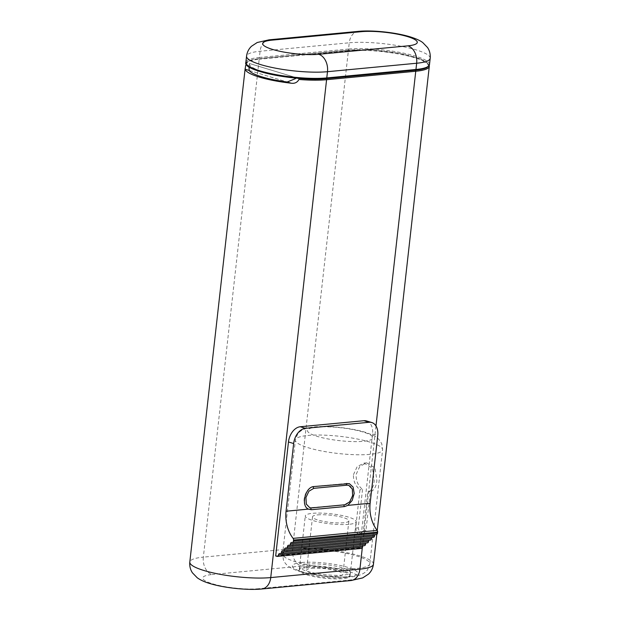 <?xml version="1.0" encoding="UTF-8"?>
<svg xmlns="http://www.w3.org/2000/svg" width="620" height="620" viewBox="0 0 620 620"><rect width="100%" height="100%" fill="white"/><g stroke="black" fill="none" stroke-linecap="round" stroke-linejoin="round"><path stroke-width="0.46" stroke-dasharray="3.1 2.33" d="M353.462 474.649L357.151 466.659L364.064 463.086L372.473 468.201L374.201 480.942C373.527 487.088 371.38 490.792 367.745 492.048L363.436 530.495L360.282 534.75L356.887 532.859L355.655 528.132L359.972 489.684C355.407 485.948 353.237 480.942 353.462 474.649M362.537 489.443L358.228 527.891L359.437 532.619L362.832 534.51L366.002 530.247L370.31 491.8C374 490.544 376.193 486.839 376.89 480.694L375.061 467.945L366.622 462.846L359.778 466.418L356.151 474.401C355.896 480.671 358.027 485.685 362.537 489.443L359.972 489.684M306.869 564.091A25.598 5.038 -173.6 0 1 334.909 565.998A25.598 5.038 -173.6 0 1 350.455 572.446A25.598 5.038 -173.6 0 1 343.162 575.104A25.598 5.038 -173.6 0 1 315.123 573.198A25.598 5.038 -173.6 0 1 299.584 566.742A25.598 5.038 -173.6 0 1 306.869 564.091M306.474 567.649A25.598 5.038 -173.6 0 1 334.513 569.555A25.598 5.038 -173.6 0 1 350.052 576.011A25.598 5.038 -173.6 0 1 342.759 578.662A25.598 5.038 -173.6 0 1 314.72 576.763A25.598 5.038 -173.6 0 1 299.181 570.307A25.598 5.038 -173.6 0 1 306.474 567.649M367.745 492.048L370.31 491.8M298.964 79.469L298.336 78.329L246.869 62.713C248.047 60.69 252.402 59.303 259.935 58.559A46.616 9.168 6.4 0 0 247.054 64.86M246.869 62.713L245.931 63.372A47.531 9.354 -173.6 0 1 259.191 59.256L203.345 557.132A47.531 9.354 6.4 0 0 189.805 562.061M373.449 564.208A47.531 9.354 6.4 0 0 344.588 552.218A47.531 9.354 6.4 0 0 292.516 548.685L348.363 50.801L259.191 59.256A0.914 0.651 84.6 0 1 259.749 58.544C247.737 59.892 246.442 62.217 246.055 63.015L245.931 63.372M366.606 420.964A14.624 9.827 -73.1 0 1 372.55 433.992L359.763 548.003L361.057 548.39A1.829 1.302 -95.4 0 0 361.429 548.429M291.935 542.485L376.014 534.51A1.829 1.302 -95.4 0 0 376.387 534.548M376.014 534.51A1.829 1.302 -95.4 0 0 375.642 534.471A1.829 1.302 -95.4 0 0 375.147 534.673M288.943 545.259L373.023 537.292A1.829 1.302 -95.4 0 0 373.395 537.331M373.023 537.292A1.829 1.302 -95.4 0 0 372.651 537.253A1.829 1.302 -95.4 0 0 372.155 537.447M285.952 548.034L370.031 540.067A1.829 1.302 -95.4 0 0 370.404 540.105M370.031 540.067A1.829 1.302 -95.4 0 0 369.66 540.028A1.829 1.302 -95.4 0 0 369.163 540.221M282.96 550.808L367.04 542.841A1.829 1.302 -95.4 0 0 367.412 542.88M367.04 542.841A1.829 1.302 -95.4 0 0 366.668 542.802A1.829 1.302 -95.4 0 0 366.172 542.996M279.969 553.582L364.048 545.615A1.829 1.302 -95.4 0 0 364.421 545.654M364.048 545.615A1.829 1.302 -95.4 0 0 363.676 545.577A1.829 1.302 -95.4 0 0 363.18 545.771M359.763 548.003L275.683 555.97M249.418 63.488A43.88 8.634 6.4 0 0 249.379 63.697A43.88 8.634 6.4 0 0 262.415 71.486A43.88 8.634 6.4 0 0 295.787 77.562L249.418 63.488L249.07 66.495L249.379 63.697M306.575 566.765A25.598 5.038 6.4 0 0 299.282 569.416A25.598 5.038 6.4 0 0 314.821 575.871A25.598 5.038 6.4 0 0 342.86 577.778A25.598 5.038 6.4 0 0 350.153 575.12A25.598 5.038 6.4 0 0 334.614 568.664A25.598 5.038 6.4 0 0 306.575 566.765M348.851 524.334A25.598 5.038 -173.6 0 1 320.819 522.428A25.598 5.038 -173.6 0 1 305.272 515.972A25.598 5.038 -173.6 0 1 312.565 513.321A25.598 5.038 -173.6 0 1 340.605 515.228A25.598 5.038 -173.6 0 1 356.144 521.683A25.598 5.038 -173.6 0 1 348.851 524.334M311.759 568.339A18.282 3.596 -173.6 0 1 331.785 569.695A18.282 3.596 -173.6 0 1 342.883 574.306A18.282 3.596 -173.6 0 1 337.675 576.205A18.282 3.596 -173.6 0 1 317.649 574.841A18.282 3.596 -173.6 0 1 306.551 570.23A18.282 3.596 -173.6 0 1 311.759 568.339M317.75 514.894A18.282 3.596 -173.6 0 1 337.776 516.259A18.282 3.596 -173.6 0 1 348.882 520.87A18.282 3.596 -173.6 0 1 343.674 522.761A18.282 3.596 -173.6 0 1 323.64 521.397A18.282 3.596 -173.6 0 1 312.542 516.793A18.282 3.596 -173.6 0 1 317.75 514.894M430.195 58.311A47.531 9.354 6.4 0 0 416.082 49.879A47.531 9.354 6.4 0 0 349.262 42.788A14.624 10.447 84.6 0 1 358.252 31.372M429.497 64.55A47.531 9.354 6.4 0 0 415.385 56.11A47.531 9.354 6.4 0 0 348.564 49.026L349.262 42.788L260.09 51.243A47.531 9.354 6.4 0 0 246.551 56.164M269.08 39.827A14.624 10.447 -95.4 0 0 260.09 51.243L259.392 57.474A47.531 9.354 6.4 0 0 245.846 62.403M348.564 49.026L259.392 57.474A0.914 0.651 -95.4 0 0 259.935 58.559L349.114 50.111A0.914 0.651 84.6 0 1 348.564 49.026M415.284 70.2A0.914 0.651 84.6 0 0 415.206 70.169L326.035 78.624L415.206 70.169A46.616 9.168 6.4 0 0 414.648 57.063A46.616 9.168 6.4 0 0 349.114 50.111L259.935 58.559A0.914 0.651 84.6 0 0 259.749 58.544L348.928 50.088A0.914 0.651 -95.4 0 0 348.363 50.801A47.531 9.354 -173.6 0 1 400.435 54.343A47.531 9.354 -173.6 0 1 429.296 66.332M258.772 588.69A32.907 6.471 -173.6 0 1 212.513 583.784A32.907 6.471 -173.6 0 1 212.118 574.531A14.624 10.447 84.6 0 1 203.345 557.132L292.516 548.685A14.624 10.447 -95.4 0 0 301.289 566.076A32.907 6.471 -173.6 0 1 347.549 570.989A32.907 6.471 -173.6 0 1 347.944 580.235L258.772 588.69A14.624 10.447 -95.4 0 0 261.749 589M307.9 435.465A43.88 8.634 -173.6 0 1 355.965 438.735A43.88 8.634 -173.6 0 1 382.61 449.795A43.88 8.634 -173.6 0 1 370.109 454.344A43.88 8.634 -173.6 0 1 322.044 451.073A43.88 8.634 -173.6 0 1 295.399 440.014A43.88 8.634 -173.6 0 1 307.9 435.465M357.322 568.346A43.88 8.634 6.4 0 0 369.815 563.797A43.88 8.634 6.4 0 0 343.178 552.738A43.88 8.634 6.4 0 0 295.112 549.467A43.88 8.634 6.4 0 0 282.612 554.017A43.88 8.634 6.4 0 0 309.256 565.083A43.88 8.634 6.4 0 0 357.322 568.346M316.874 427.134A32.907 6.471 -173.6 0 1 363.134 432.039A32.907 6.471 -173.6 0 1 363.529 441.293A32.907 6.471 -173.6 0 1 317.269 436.387A32.907 6.471 -173.6 0 1 316.874 427.134M301.692 562.518A32.907 6.471 -173.6 0 1 347.944 567.424A32.907 6.471 -173.6 0 1 348.347 576.678A32.907 6.471 -173.6 0 1 302.087 571.772A32.907 6.471 -173.6 0 1 301.692 562.518M362.305 547.801L375.976 425.925M350.92 580.545A14.624 10.447 84.6 0 1 347.944 580.235M366.002 530.247L363.436 530.495M415.206 70.169A46.616 9.168 6.4 0 0 414.648 57.063A46.616 9.168 6.4 0 0 349.114 50.111A0.914 0.651 -95.4 0 0 348.928 50.088L372.62 50.065L399.482 53.428L420.585 59.071L429.249 65.425M301.289 566.076L212.118 574.531M249.178 70.463L287.184 81.995L249.178 70.463M358.228 527.891L355.655 528.132M347.161 483.406A0.914 0.651 -95.4 0 0 346.975 483.391L313.852 486.529A0.914 0.651 84.6 0 1 314.038 486.545M349.308 483.615L346.975 483.391A0.914 0.651 -95.4 0 0 346.789 483.445M372.55 433.992L377.735 435.565M361.057 548.39L276.977 556.365M366.622 462.846L364.064 463.086M369.815 563.797L382.61 449.795L381.788 443.811C377.433 436.154 374.558 435.721 365.436 432.334C351.649 428.017 328.492 425.521 314.642 426.901C305.753 427.738 300.041 430.226 297.515 434.372L295.399 440.014L282.612 554.017L283.418 559.976C285.867 565.525 290.362 569.09 304.234 572.725L324.415 576.259L336.257 577.166L350.579 576.91C355.787 576.678 364.901 574.43 367.714 569.431L369.815 563.797M350.052 576.011L350.455 572.446M376.797 534.417L377.239 530.472M299.181 570.307L299.584 566.742M362.832 534.51L360.282 534.75M348.781 485.367C356.717 488.452 351.16 504.781 344.573 504.765L309.814 507.749M309.318 509.508C298.918 504.696 305.885 486.568 313.852 486.529M375.642 534.471L291.563 542.446M363.676 545.577L279.597 553.544M372.651 537.253L288.571 545.22M366.668 542.802L282.588 550.769M369.66 540.028L285.58 547.995M299.282 569.416L305.272 515.972M348.882 520.87L342.883 574.306M350.153 575.12L356.144 521.683M312.542 516.793L306.551 570.23"/><path stroke-width="0.93" d="M375.976 425.925L415.757 71.254L326.585 79.709A47.531 9.354 -173.6 0 1 298.964 79.469C297.313 82.452 294.725 83.7 291.183 83.212A47.531 9.354 -173.6 0 1 245.179 69.246L245.629 65.41M346.96 485.189L313.836 488.328L308.954 491.187L305.939 497.473L306.288 504.075L309.814 507.749L311.635 507.92L344.759 504.781L349.641 501.929L352.656 495.643L352.307 489.033L348.781 485.367L346.96 485.189A0.914 0.651 -95.4 0 1 346.789 483.445M308.357 509.113C300.553 505.85 305.381 486.669 314.038 486.545L349.308 483.615L353.106 487.072L354.206 493.474L352.207 500.433L347.843 505.37L344.573 506.571L311.449 509.71L308.357 509.113L286.06 511.229A29.249 20.894 -95.4 0 0 293.105 538.369L377.185 530.402A29.249 20.894 84.6 0 1 370.14 503.262L377.735 435.565A14.624 9.827 106.9 0 0 371.791 422.538A14.624 9.827 106.9 0 0 369.14 422.282L305.443 428.319A14.624 9.827 106.9 0 0 293.655 443.54L286.06 511.229M369.14 422.282L363.956 420.709L300.258 426.746A14.624 9.827 106.9 0 0 288.471 441.967L275.683 555.97L276.977 556.365A1.829 1.302 84.6 0 0 277.349 556.404L361.429 548.429A1.829 1.302 -95.4 0 0 362.553 547.003L278.473 554.978A1.829 1.302 84.6 0 1 277.349 556.404M278.473 554.978A1.829 1.302 84.6 0 1 279.597 553.544A1.829 1.302 84.6 0 1 279.969 553.582A1.829 1.302 84.6 0 0 280.341 553.621L364.421 545.654A1.829 1.302 -95.4 0 0 365.544 544.228L281.464 552.195A1.829 1.302 84.6 0 1 280.341 553.621M281.464 552.195A1.829 1.302 84.6 0 1 282.588 550.769A1.829 1.302 84.6 0 1 282.96 550.808A1.829 1.302 84.6 0 0 283.332 550.847L367.412 542.88A1.829 1.302 -95.4 0 0 368.536 541.454L284.456 549.421A1.829 1.302 84.6 0 1 283.332 550.847M284.456 549.421A1.829 1.302 84.6 0 1 285.58 547.995A1.829 1.302 84.6 0 1 285.952 548.034A1.829 1.302 84.6 0 0 286.324 548.072L370.404 540.105A1.829 1.302 -95.4 0 0 371.527 538.679L287.447 546.646A1.829 1.302 84.6 0 1 286.324 548.072M287.447 546.646A1.829 1.302 84.6 0 1 288.571 545.22A1.829 1.302 84.6 0 1 288.943 545.259A1.829 1.302 84.6 0 0 289.315 545.298L373.395 537.331A1.829 1.302 -95.4 0 0 374.519 535.905L290.439 543.872A1.829 1.302 84.6 0 1 289.315 545.298M290.439 543.872A1.829 1.302 84.6 0 1 291.563 542.446A1.829 1.302 84.6 0 1 291.935 542.485A1.829 1.302 84.6 0 0 292.307 542.523L376.387 534.548A1.829 1.302 -95.4 0 0 377.51 533.122L377.627 532.1A1.829 1.302 -95.4 0 0 377.185 530.402M293.105 538.369A1.829 1.302 -95.4 0 1 293.547 540.067L293.43 541.097A1.829 1.302 84.6 0 1 292.307 542.523M363.956 420.709A14.624 9.827 -73.1 0 1 366.606 420.964L371.791 422.538M375.147 534.673A1.829 1.302 -95.4 0 0 374.519 535.905M372.155 537.447A1.829 1.302 -95.4 0 0 371.527 538.679M369.163 540.221A1.829 1.302 -95.4 0 0 368.536 541.454M366.172 542.996A1.829 1.302 -95.4 0 0 365.544 544.228M363.18 545.771A1.829 1.302 -95.4 0 0 362.553 547.003M249.023 66.913L249.178 70.463A43.88 8.634 6.4 0 0 261.81 76.834A43.88 8.634 6.4 0 0 287.184 81.995L295.507 78.632M407.882 45.841A32.907 6.471 6.4 0 0 407.487 36.588A32.907 6.471 6.4 0 0 361.228 31.682L272.056 40.137A32.907 6.471 6.4 0 0 272.451 49.391A32.907 6.471 6.4 0 0 318.711 54.297L407.882 45.841A14.624 10.447 84.6 0 1 416.656 63.24A47.531 9.354 6.4 0 0 430.195 58.311L429.497 64.55L427.079 67.487C424.708 68.773 420.817 69.672 415.392 70.192A0.914 0.651 84.6 0 1 415.206 70.169M430.195 58.311C430.551 54.32 429.675 50.739 427.568 47.554L422.793 42.617C420.29 40.618 416.036 38.68 410.021 36.812C395.661 32.426 372.55 29.961 358.252 31.372A14.624 10.447 84.6 0 1 361.228 31.682M318.711 54.297A14.624 10.447 84.6 0 1 327.484 71.695L416.656 63.24L415.958 69.479A47.531 9.354 6.4 0 0 429.497 64.55M272.056 40.137A14.624 10.447 -95.4 0 0 269.08 39.827L257.215 42.509L251.48 46.275C248.728 48.91 247.085 52.204 246.551 56.164A47.531 9.354 6.4 0 0 275.412 68.153A47.531 9.354 6.4 0 0 327.484 71.695L326.779 77.926L415.958 69.479A0.914 0.651 84.6 0 1 415.392 70.192L326.221 78.639A0.914 0.651 84.6 0 1 326.035 78.624A46.616 9.168 6.4 0 1 278.31 75.764A46.616 9.168 6.4 0 1 247.054 64.86M245.846 62.403A47.531 9.354 6.4 0 0 274.714 74.385A47.531 9.354 6.4 0 0 326.779 77.926A0.914 0.651 84.6 0 1 326.221 78.639C298.437 81.685 241.955 71.106 245.846 62.403L246.551 56.164M298.336 78.329A46.616 9.168 6.4 0 0 326.035 78.624A0.914 0.651 -95.4 0 1 326.585 79.709L270.738 577.584A14.624 10.447 -95.4 0 1 261.749 589C247.411 590.411 224.223 587.931 209.862 583.529C204.716 582.033 200.508 580.111 197.238 577.778L192.448 572.841C190.325 569.656 189.449 566.06 189.805 562.061A47.531 9.354 6.4 0 0 203.918 570.501A47.531 9.354 6.4 0 0 270.738 577.584L359.91 569.137L362.305 547.801M261.749 589L350.92 580.545A14.624 10.447 84.6 0 0 359.91 569.137A47.531 9.354 6.4 0 0 373.449 564.208L376.797 534.417M377.239 530.472L429.296 66.332A47.531 9.354 -173.6 0 1 415.757 71.254A0.914 0.651 84.6 0 0 415.284 70.2M245.179 69.246L249.178 70.463M287.184 81.995L291.183 83.212M313.836 488.328A0.914 0.651 84.6 0 1 313.852 486.529M347.843 505.37L370.14 503.262M311.449 509.71A0.914 0.651 84.6 0 1 311.302 507.943M293.655 443.54L288.471 441.967M305.443 428.319L300.258 426.746M344.573 506.571A0.914 0.651 84.6 0 1 344.394 504.82M293.547 540.067L377.627 532.1M293.43 541.097L377.51 533.122M358.252 31.372L269.08 39.827M245.195 68.2L189.805 562.061M373.449 564.208C372.922 568.16 371.279 571.454 368.536 574.089L362.654 577.918L350.92 580.545M429.296 66.332L429.249 65.425"/></g></svg>
